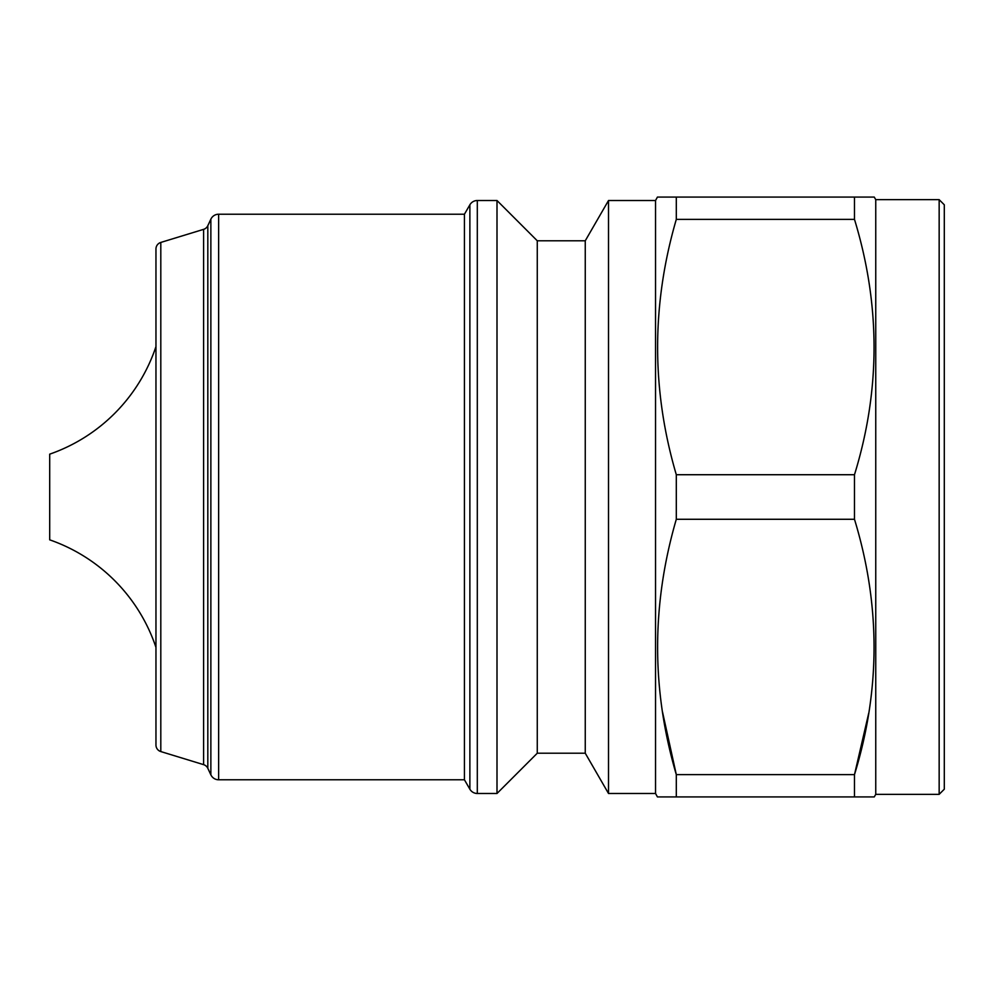 <?xml version="1.0" encoding="UTF-8"?>
<svg xmlns="http://www.w3.org/2000/svg" width="994" height="994" viewBox="0 0 994 994"><rect width="100%" height="100%" fill="white"/><g stroke="black" fill="none" stroke-linecap="round" stroke-linejoin="round"><path stroke-width="1.49" d="M210.865 219.177A8.573 8.573 0 0 1 218.63 214.219L218.63 779.781A8.573 8.573 0 0 1 210.865 774.823L207.821 768.312A6.859 6.859 0 0 0 203.608 764.647L203.608 229.353A6.859 6.859 0 0 0 207.821 225.688L210.865 219.177L210.865 774.823M218.63 779.781L464.434 779.781L469.876 789.199L469.876 204.801A8.573 8.573 0 0 1 477.306 200.515L497 200.515L497 793.485L477.306 793.485L477.306 200.515M469.876 789.199A8.573 8.573 0 0 0 477.306 793.485M160.804 242.437L160.804 751.563A6.859 6.859 0 0 1 155.959 745.003L155.959 248.997A6.859 6.859 0 0 1 160.804 242.437L203.608 229.353M155.959 647.392A171.378 171.378 0 0 0 49.7 539.841L49.7 454.159A171.378 171.378 0 0 0 155.959 346.608M464.434 779.781L464.434 214.219L218.63 214.219M160.804 751.563L203.608 764.647M537.269 240.784L585.255 240.784L585.255 753.216L537.269 753.216L537.269 240.784L497 200.515M537.269 753.216L497 793.485M585.255 753.216L608.514 793.485L608.514 200.515L585.255 240.784M608.514 793.485L655.531 793.485L655.531 200.515L608.514 200.515M655.531 793.485L657.419 796.915L676.305 796.915L676.305 774.637C651.381 689.898 651.381 604.774 676.305 519.278L676.305 474.722C651.381 389.983 651.381 304.872 676.305 219.363L676.305 197.085L657.419 197.085L655.531 200.515M875.751 794.343L875.751 199.657L874.26 197.085L854.48 197.085L854.48 219.363C880.572 304.922 880.572 390.033 854.48 474.722L854.48 519.278C880.572 604.837 880.572 689.948 854.48 774.637L854.48 796.915L874.26 796.915L875.751 794.343L939.156 794.343L939.156 199.657L875.751 199.657M939.156 794.343L944.3 789.199L944.3 204.801L939.156 199.657M873.403 796.915L874.26 796.915M868.719 713.195L854.48 774.637L676.305 774.637L662.501 711.903M676.305 796.915L854.48 796.915M658.239 796.915L657.419 796.915M676.305 519.278L854.48 519.278M676.305 474.722L854.48 474.722M676.305 219.363L854.48 219.363M676.305 197.085L854.48 197.085M207.821 225.688L207.821 768.312M464.434 214.219L469.876 204.801"/></g></svg>
